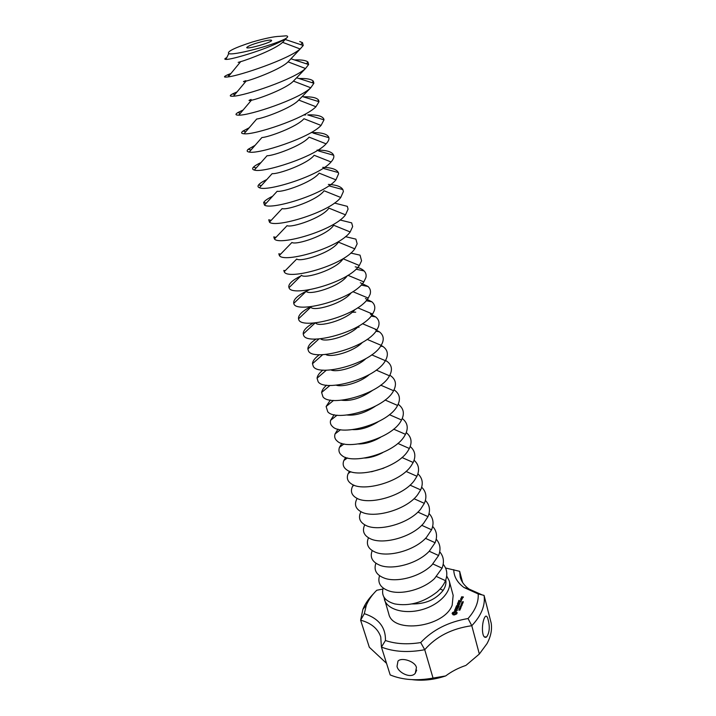 <?xml version="1.0" encoding="UTF-8"?>
<svg xmlns="http://www.w3.org/2000/svg" width="716" height="716" viewBox="0 0 716 716"><rect width="100%" height="100%" fill="white"/><g stroke="black" fill="none" stroke-linecap="round" stroke-linejoin="round"><path stroke-width="1.07" d="M482.28 594.951L469.034 589.044C464.389 585.679 461.453 581.714 460.218 577.132L459.654 571.314L462.625 582.52M459.654 571.314L445.558 568.012M478.19 593.931L484.07 595.39L491.194 623.18C492.205 629.758 490.809 636.578 487.005 643.63L479.335 654.039L471.79 625.712L468.049 618.534C475.352 610.265 478.736 602.067 478.19 593.931L463.986 587.514C457.273 582.555 453.863 576.604 453.756 569.659M382.89 589.035L376.759 590.261C371.935 594.996 368.463 599.999 366.324 605.253L362.923 609.262C365.124 603.874 368.624 598.728 373.421 593.832M466.313 665.083L479.335 654.039M412.121 679.645C422.986 681.014 434.156 679.788 445.656 675.94C451.599 671.465 458.33 667.965 465.83 665.441M362.923 609.262L360.622 620.172L369.313 647.246L386.542 663.347M484.07 595.39C485.466 605.387 481.376 615.492 471.79 625.712C451.796 628.55 436.107 636.551 424.731 649.725L420.713 642.574C432.616 629.901 448.395 621.891 468.049 618.534M420.713 642.574C407.449 644.677 395.688 643.997 385.441 640.516C385.79 627.368 378.746 618.418 364.31 613.675L366.324 605.253M383.892 596.992L388.788 613.934C392.815 634.081 444.215 627.305 452.181 605.19L453.156 595.354L449.209 580.819L446.695 576.004M452.127 613.469L453.094 614.811L454.356 614.955L456.656 613.961L457.166 612.753L456.19 611.706L454.463 611.634L452.637 612.547L452.217 613.8M454.57 610.265L455.528 610.757L457.032 609.62L456.781 610.712L457.461 609.871L456.504 609.388L455 610.515L455.251 609.432L454.57 610.265M455.197 609.155L455.618 608.546L458.034 608.537L455.698 608.332L455.824 607.714L455.197 609.155M459.824 609.585L459.815 610.265L459.797 609.71L458.759 610.068L459.86 609.719M459.627 608.824L460.245 609.423L459.019 609.37L459.627 608.824L459.242 609.379M460.827 608.063L459.502 608.564L460.549 608.716L459.323 608.663L460.558 608.161L459.6 608.009L460.827 608.063M456.28 606.309L455.94 607.437L458.312 607.544L458.938 606.416L458.249 607.329L457.354 607.293L457.56 606.461L457.059 607.275L456.173 607.24L456.468 606.201L456.074 607.445M461.059 606.685L461.05 607.356L461.032 606.801L459.994 607.159L461.095 606.81M461.677 605.861L461.149 606.524L460.361 606.273L461.677 605.861M458.473 605.065L456.531 605.727L459.189 605.834L457.264 605.655L458.911 605.083L457.793 604.402L459.708 604.268L457.345 604.17L458.526 605.253M458.061 602.523L457.533 603.749L460.084 603.749L458.947 603.597L459.144 602.783L458.652 603.588L457.766 603.552L458.115 602.738M462.133 605.002L461.39 605.566L461.829 605.7L460.612 605.655L462.133 605.002M461.999 603.848L462.259 604.385L461.22 604.241L462.035 603.964M462.903 603.185L461.569 603.391L462.903 603.185M458.285 602.004L460.746 602.21L458.347 602.219M458.992 600.348L458.473 601.565L460.835 601.664L461.453 600.554L460.773 601.449L459.878 601.413L460.084 600.599L459.591 601.404L458.705 601.368L459.054 600.563M462.617 602.451L462.948 602.962L461.838 602.89L462.643 602.541M463.163 601.637L463.261 602.138L462.214 601.977L463.189 601.753M462.196 598.818L460.907 598.665L460.469 599.355L461.757 599.507L462.196 598.818M461.077 598.29L462.357 598.442L461.507 597.699L461.131 598.495M461.525 596.902L461.373 597.6L462.491 597.037L462.957 597.654L463.395 596.974L461.713 596.804L461.507 597.6M488.133 619.743C490.039 627.073 489.511 632.819 486.549 636.989C481.089 640.176 481.385 620.486 485.529 616.288C486.567 615.67 487.435 616.816 488.133 619.743M445.656 675.94L433.046 678.079L424.731 649.725C408.165 652.777 393.728 651.891 381.422 647.067L380.742 636.873C377.869 628.612 371.156 623.045 360.622 620.172L364.31 613.675M433.046 678.079C416.703 681.023 402.419 679.976 390.193 674.928L381.422 647.067L385.441 640.516M452.217 613.156L452.252 613.809M452.387 612.851L452.324 613.567M452.637 612.547L452.503 613.254M453.183 612.431L452.754 612.959M453.684 612.234L453.291 612.842M454.123 611.965L453.801 612.636M454.463 611.634L454.23 612.368M454.92 611.562L454.57 612.037M454.767 609.799L454.705 610.614M454.911 610.184L455.036 610.73M457.139 609.916L457.238 610.363M455.627 607.812L455.367 609.065M457.372 606.559L457.255 607.499M458.652 606.407L458.482 607.454M457.989 603.024L457.658 603.758M458.956 602.881L458.84 603.803M461.328 605.324L460.827 605.664M458.804 600.447L458.598 601.574M459.896 600.697L459.779 601.619M461.158 600.545L460.997 601.574M460.907 598.665L461.918 599.426M460.728 598.764L460.701 599.471M461.39 597.967L461.605 598.513M461.713 596.804L462.259 597.547M463.064 597.063L463.127 597.574M264.643 40.946C254.377 43.488 248.398 45.699 246.698 47.569C246.608 49.699 272.805 42.137 271.588 40.382C271.23 39.845 268.912 40.033 264.643 40.946M416.417 667.634C415.754 661.835 401.953 656.823 397.989 661.074L397.031 666.292C397.702 672.235 410.724 679.216 415.28 673.255L416.417 667.634M455.994 613.388L454.392 614.507L453.398 613.531L455 612.413L455.994 613.388M284.87 39.076C271.095 45.94 232.933 55.758 228.753 53.584C226.677 51.659 234.597 47.784 252.497 41.958C265.081 38.351 274.139 36.48 279.679 36.337L286.105 35.836C288.02 36.033 288.19 36.731 286.615 37.957L284.87 39.076C271.99 47.712 231.179 60.072 225.898 59.392C224.189 59.356 224.493 58.748 226.802 57.566M455.886 612.977L455.949 613.719M455.841 613.308L455.716 614.042M455.609 613.63L455.349 614.292M455.233 613.889L454.884 614.462M454.776 614.051L454.392 614.507M459.207 609.262L459.77 609.039M460.8 605.548L461.328 605.36M462.303 604.009L461.364 604.197L462.303 604.009M462.778 602.102L463.333 601.852L462.769 602.084M461.865 598.907L460.853 599.471M462.196 597.028L461.659 597.609M240.504 61.657C236.656 62.802 236.71 62.802 240.657 61.666C248.98 59.294 275.839 49.01 282.596 42.325L283.796 41.018M230.973 73.462L227.33 74.938C223.294 76.836 223.562 77.489 228.144 76.889C240.236 75.583 288.62 59.177 300.174 48.983L303.244 45.475L302.483 42.629L299.718 41.555M245.812 80.693C242.482 81.83 242.563 81.973 246.062 81.114C254.01 79.234 281.316 68.879 288.056 61.853L288.763 61.102M237.103 91.872L232.61 93.877C229.245 95.702 229.532 96.472 233.479 96.186C244.836 95.783 293.999 79.315 305.508 68.521L308.623 64.521L307.961 62.032C306 60.377 301.525 59.679 294.527 59.947M243.171 109.978L237.855 112.564C235.099 114.309 235.403 115.169 238.768 115.151C249.374 115.652 299.288 99.166 310.771 87.773L313.877 83.262L313.331 81.203C311.451 79.172 306.654 78.277 298.939 78.527M251.074 99.47C248.219 100.589 248.327 100.849 251.397 100.24C258.959 98.862 286.713 88.471 293.426 81.096L310.771 87.773L298.724 100.061L315.953 106.738L319.005 101.69L318.584 100.142C316.812 97.698 311.702 96.588 303.253 96.821M249.177 127.797L243.073 131.01C240.862 132.657 241.176 133.579 244.013 133.776L256.677 119.044C263.837 118.185 292.038 107.767 298.724 100.061M255.12 145.321L248.264 149.214C246.528 150.754 246.85 151.711 249.204 152.069C258.243 154.423 309.634 138.027 321.063 125.425L324.017 119.832L323.748 118.856C322.146 116.01 316.839 114.667 307.844 114.846M305.741 114.909L303.539 115.034M244.013 133.776C253.84 135.19 304.506 118.74 315.953 106.738M249.204 152.069L261.895 137.544C268.634 137.212 297.274 126.786 303.942 118.731L321.063 125.425M261.018 162.568C257.232 164.313 254.699 165.852 253.419 167.195C252.113 168.609 252.417 169.567 254.341 170.059C262.575 173.344 314.7 157.037 326.093 143.835C328.322 141.464 329.262 139.414 328.895 137.687L328.805 137.347C327.337 133.981 321.591 132.406 311.576 132.612M254.341 170.059L267.041 155.739C273.369 155.945 302.438 145.536 309.088 137.141L326.093 143.835M266.853 179.537C262.521 181.578 259.756 183.386 258.557 184.943C257.599 186.232 257.894 187.153 259.443 187.726C266.844 191.96 319.685 175.787 331.052 161.968C333.244 159.543 334.148 157.422 333.763 155.614L333.665 155.256C332.206 151.801 326.666 150.083 317.054 150.091M259.443 187.726L272.134 173.648C278.023 174.391 307.531 164.018 314.154 155.274L331.052 161.968M272.635 196.238C267.739 198.601 264.75 200.677 263.658 202.476L264.481 205.098C271.051 210.271 324.599 194.278 335.938 179.85L338.632 173.666L338.328 172.556C336.654 169.298 331.454 167.562 322.746 167.365M264.481 205.098L277.173 191.261C282.614 192.559 312.543 182.24 319.148 173.147L335.938 179.85M271.185 220.358L268.733 219.785L269.476 222.175C275.195 228.306 329.441 212.518 340.753 197.473L343.403 191.503L342.875 189.579C341.04 186.527 336.198 184.809 328.349 184.424M269.476 222.175L282.149 208.607C287.134 210.441 317.483 200.203 324.071 190.76L340.753 197.473M275.955 237.372L273.78 236.88L274.434 238.965C279.276 246.044 334.202 230.498 345.497 214.836L348.074 209.144L347.323 206.351L334.533 203.067M274.434 238.965L287.071 225.665C291.582 228.064 322.352 217.915 328.921 208.132L345.497 214.836M280.627 254.153L278.81 253.759L279.338 255.478C283.294 263.506 338.901 248.246 350.178 231.957L352.657 226.569L351.663 222.864L340.037 219.991M279.338 255.478L291.931 242.464C295.968 245.418 327.158 235.385 333.701 225.254L350.178 231.957M285.183 270.72L283.805 270.433L284.198 271.713C287.25 280.69 343.537 265.752 354.796 248.837L357.159 243.798L355.897 239.126L345.47 236.656M284.198 271.713L296.746 259.004C300.29 262.512 331.884 252.623 338.417 242.133L354.796 248.837M300.854 275.929C292.647 280.046 288.62 283.706 288.772 286.91L289.013 287.68C291.144 297.596 348.092 283.017 359.343 265.484L361.562 260.821L360.041 255.156L350.804 253.061M289.013 287.68L301.499 275.284C304.542 279.356 336.556 269.619 343.071 258.78L359.343 265.484M309.33 289.801C298.438 294.715 293.238 299.181 293.721 303.181L293.784 303.387C294.974 314.243 352.594 300.067 363.826 281.898L365.885 277.656C366.52 275.042 365.921 272.805 364.086 270.943C362.189 269.055 359.226 267.686 355.208 266.835M293.784 303.387L306.206 291.314C308.677 295.824 340.037 286.812 347.287 275.732M310.69 306.708C302.098 311.192 298.044 315.237 298.518 318.844L298.644 319.255C300.326 330.407 357.284 316.499 368.248 298.089L370.118 294.303C371.004 291.224 370.306 288.62 368.042 286.49L360.345 282.775M298.518 318.844L310.86 307.101C312.767 311.97 343.08 303.879 351.261 292.683M313.134 323.068C306.296 327.078 302.984 330.738 303.217 334.05L303.548 335.142C306.439 346.231 362.036 332.493 372.615 314.055L374.262 310.762C375.435 307.191 374.647 304.21 371.899 301.821L365.411 298.554M315.604 322.871C317.797 327.686 346.267 320.437 355.1 309.446M316.132 339.044C310.61 342.642 307.853 345.962 307.871 349.005L308.426 350.831C312.489 361.831 366.708 348.245 376.92 329.799L378.334 327.033C379.82 322.952 378.934 319.578 375.676 316.928L370.396 314.163M355.718 312.158L352.236 312.257M320.643 338.784C324.312 342.901 349.784 336.323 358.823 326.013M319.443 354.689C314.968 357.919 312.65 360.927 312.48 363.728L313.286 366.341C318.468 377.225 371.318 363.773 381.163 345.336L382.317 343.125C384.161 338.507 383.176 334.739 379.355 331.821L375.309 329.62M359.083 327.185L357.624 327.221M384.385 599.534C387.284 609.728 404.934 614.641 422.386 609.531C439.875 604.555 452.19 590.995 449.209 580.819M440.125 588.973L443.15 590.36C445.522 586.771 446.39 583.289 445.755 579.924M443.15 590.36C435.829 599.614 425.42 604.143 411.924 603.937M383.176 588.078C381.037 595.775 384.895 601.055 394.74 603.919C409.248 606.488 423.299 602.559 436.894 592.132C440.984 588.543 443.839 584.712 445.477 580.658C447.813 574.42 447.053 568.96 443.195 564.271M379.552 575.745C377.278 583.075 380.706 588.239 389.844 591.219C402.124 594.915 423.156 589.429 434.478 578.618L442.067 568.164C444.448 561.908 443.678 556.457 439.731 551.812M375.891 563.25C373.483 570.258 376.509 575.297 384.993 578.367C397.478 582.654 420.435 576.649 431.927 564.978L438.604 555.518C441.056 549.253 440.259 543.811 436.223 539.202M372.204 550.613C369.653 557.308 372.311 562.221 380.169 565.363C392.771 570.24 417.679 563.698 429.26 551.222L435.113 542.719C437.619 536.427 436.805 531.003 432.661 526.439M368.489 537.805C365.795 544.223 368.096 549.02 375.381 552.197C388 557.657 414.895 550.577 426.494 537.322L431.569 529.759C434.138 523.45 433.305 518.044 429.054 513.524M364.739 524.837C361.902 530.995 363.862 535.675 370.611 538.88C383.158 544.903 412.076 537.269 423.621 523.289L427.98 516.63C430.62 510.311 429.761 504.914 425.394 500.457M360.971 511.707C357.982 517.614 359.611 522.188 365.849 525.41C378.245 531.988 409.23 523.781 420.65 509.121L424.346 503.348C427.058 497.002 426.172 491.623 421.679 487.22M357.168 498.399L356.926 498.837C354.107 504.341 355.494 508.655 361.097 511.77C373.26 518.903 406.348 510.105 417.589 494.81L420.668 489.887C423.451 483.524 422.538 478.172 417.911 473.822M353.355 484.92L352.594 486.253C350.249 491.176 351.502 495.087 356.353 497.978C368.194 505.648 403.448 496.242 414.439 480.347L416.945 476.265C419.809 469.875 418.851 464.541 414.09 460.254M349.515 471.262L348.245 473.473C346.329 477.849 347.448 481.367 351.601 484.025C363.048 492.205 400.512 482.172 411.208 465.74L413.177 462.464C416.112 456.047 415.128 450.74 410.205 446.524M371.515 471.763L383.794 468.148M345.676 457.417L343.868 460.495C342.338 464.344 343.331 467.485 346.848 469.911C357.83 478.592 397.541 467.906 407.887 450.982L409.355 448.485C412.38 442.049 411.351 436.76 406.258 432.616M364.686 458.052C370.405 457.739 376.356 455.958 382.523 452.727M341.818 443.383L339.474 447.312C338.274 450.668 339.151 453.443 342.087 455.636C352.523 464.791 394.552 453.434 404.477 436.062L405.489 434.326C408.594 427.864 407.52 422.601 402.249 418.538M358.537 443.974C365.473 443.974 372.794 441.763 380.482 437.333M337.979 429.144L335.052 433.923C334.148 436.814 334.909 439.23 337.325 441.181C347.126 450.803 391.527 438.756 400.987 420.99L401.56 419.979C404.773 413.49 403.645 408.254 398.177 404.272M352.72 429.618C360.587 429.994 369.026 427.407 378.03 421.858M334.148 414.707L330.604 420.319C329.951 422.771 330.604 424.848 332.546 426.566C341.648 436.635 388.475 423.863 397.416 405.748L397.595 405.444C400.897 398.919 399.707 393.719 394.033 389.835M347.099 415.029C355.709 415.808 365.106 412.89 375.291 406.267M330.353 400.056L326.12 406.509L327.758 411.772C336.001 422.154 384.707 409.006 393.567 390.712L393.764 390.345C396.915 383.991 395.617 378.961 389.889 375.256L389.808 375.211M341.621 400.217C350.813 401.408 361.052 398.185 372.329 390.542M326.621 385.172C323.677 387.723 322.012 390.157 321.609 392.475L322.952 396.807C330.219 407.377 380.312 394.149 389.486 375.793L390.032 374.781C392.708 369.017 391.518 364.417 386.461 360.98L385.512 360.399M336.252 385.19C342.517 387.419 360.202 382.675 369.179 374.665M322.97 370.065C319.336 372.938 317.367 375.658 317.063 378.218L318.128 381.664C324.375 392.404 375.846 379.068 385.351 360.667L386.21 359.038C388.457 353.856 387.365 349.685 382.953 346.508L381.127 345.398M330.971 369.939C336.636 372.767 356.756 367.442 365.876 358.618M325.771 354.474C330.577 357.928 353.283 351.986 362.421 342.409M286.615 37.957L282.596 42.325L300.174 48.983L288.056 61.853L305.508 68.521L293.426 81.096M347.958 275.32L363.826 281.898M352.872 291.672L368.248 298.089M357.705 307.791L372.615 314.055M362.448 323.695L376.92 329.799M367.129 339.375L381.163 345.336M436.545 576.55L445.477 580.658M432.92 563.975L442.067 568.164M429.233 551.239L438.604 555.518M425.501 538.351L435.113 542.719M421.724 525.302L431.569 529.759M417.884 512.083L427.98 516.63M413.991 498.703L424.346 503.348M410.044 485.144L420.668 489.887M406.035 471.414L416.945 476.265M401.971 457.506L413.177 462.464M397.845 443.419L409.355 448.485M393.657 429.144L405.489 434.326M389.406 414.68L401.56 419.979M385.092 400.02L397.595 405.444M380.706 385.163L393.567 390.712M376.249 370.109L389.486 375.793M371.72 354.85L385.351 360.667M469.034 589.044L463.986 587.514M415.28 673.255L416.658 670.14M285.21 39.478L303.244 45.475M228.753 53.584L225.898 59.392M302.483 42.629L300.747 44.652M290.947 58.784L308.623 64.521M240.657 61.666L228.144 76.889M307.961 62.032L306.421 63.813M227.33 74.938L229.263 75.538M296.612 77.784L313.877 83.262M246.062 81.114L233.479 96.186M313.331 81.203L312.033 82.68M232.61 93.877L234.857 94.548M302.215 96.499L319.005 101.69M251.397 100.24L238.768 115.151M318.584 100.142L317.591 101.26M237.855 112.564L240.352 113.289M307.746 114.936L324.017 119.832M323.748 118.856L323.104 119.563M243.073 131.01L245.749 131.762M313.214 133.095L328.895 137.687M248.264 149.214L251.039 149.984M318.629 150.987L333.665 155.256M253.419 167.195L256.23 167.938M323.981 168.609L338.328 172.556M258.557 184.943L261.322 185.65M329.288 185.963L342.875 189.579M263.658 202.476L266.307 203.129M356.031 269.198L364.086 270.943M288.772 286.91L289.631 287.071M361.159 285.084L368.042 286.49M366.18 300.711L371.899 301.821M371.103 316.096L375.676 316.928M315.183 322.907L303.217 334.05M375.927 331.24L379.355 331.821M318.969 338.919L307.871 349.005M357.427 498.524L356.926 498.837M354.134 485.233L352.594 486.253M350.804 471.71L348.245 473.473M347.439 457.936L343.868 460.495M344.038 443.929L339.474 447.312M340.592 429.672L335.052 433.923M337.111 415.164L330.604 420.319M333.575 400.423L326.12 406.509M330.004 385.423L321.609 392.475M385.271 360.81L386.461 360.98M326.371 370.172L317.063 378.218M380.644 346.141L382.953 346.508M322.692 354.68L312.48 363.728M486.549 636.989L484.741 636.891"/></g></svg>
